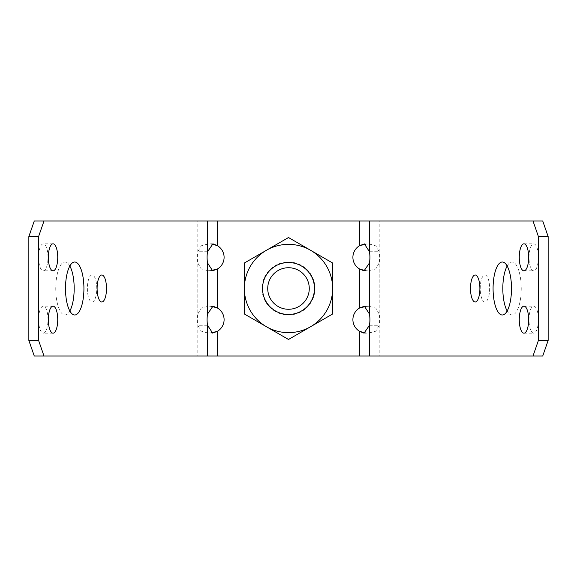 <?xml version="1.0" encoding="UTF-8"?>
<svg xmlns="http://www.w3.org/2000/svg" width="577" height="577" viewBox="0 0 577 577"><rect width="100%" height="100%" fill="white"/><g stroke="black" fill="none" stroke-linecap="round" stroke-linejoin="round"><path stroke-width="0.43" stroke-dasharray="2.88 2.16" d="M244.359 313.982L288.5 339.471L332.64 313.982L332.64 263.018L288.5 237.529L244.359 263.018L244.359 313.982M288.5 267.728A20.772 20.772 0 0 1 306.488 298.886A20.772 20.772 0 0 1 270.512 298.886A20.772 20.772 0 0 1 288.5 267.728A20.772 20.772 0 0 1 306.488 298.886A20.772 20.772 0 0 1 270.512 298.886A20.772 20.772 0 0 1 288.5 267.728A20.772 20.772 0 0 1 306.488 298.886A20.772 20.772 0 0 1 270.512 298.886A20.772 20.772 0 0 1 288.5 267.728A20.772 20.772 0 0 1 306.488 298.886A20.772 20.772 0 0 1 270.512 298.886A20.772 20.772 0 0 1 288.5 267.728A20.772 20.772 0 0 1 306.488 298.886A20.772 20.772 0 0 1 270.512 298.886A20.772 20.772 0 0 1 288.5 267.728A20.772 20.772 0 0 1 306.488 298.886A20.772 20.772 0 0 1 270.512 298.886A20.772 20.772 0 0 1 288.5 267.728A20.772 20.772 0 0 1 306.488 298.886A20.772 20.772 0 0 1 270.512 298.886A20.772 20.772 0 0 1 288.5 267.728A20.772 20.772 0 0 1 306.488 298.886A20.772 20.772 0 0 1 270.512 298.886A20.772 20.772 0 0 1 288.5 267.728A20.772 20.772 0 0 1 306.488 298.886A20.772 20.772 0 0 1 270.512 298.886A20.772 20.772 0 0 1 288.5 267.728A20.772 20.772 0 0 1 306.488 298.886A20.772 20.772 0 0 1 270.512 298.886A20.772 20.772 0 0 1 288.5 267.728A20.772 20.772 0 0 1 306.488 298.886A20.772 20.772 0 0 1 270.512 298.886A20.772 20.772 0 0 1 288.5 267.728A20.772 20.772 0 0 1 306.488 298.886A20.772 20.772 0 0 1 270.512 298.886A20.772 20.772 0 0 1 288.5 267.728A20.772 20.772 0 0 1 306.488 298.886A20.772 20.772 0 0 1 270.512 298.886A20.772 20.772 0 0 1 288.5 267.728A20.772 20.772 0 0 1 306.488 298.886A20.772 20.772 0 0 1 270.512 298.886A20.772 20.772 0 0 1 288.5 267.728A20.772 20.772 0 0 1 306.488 298.886A20.772 20.772 0 0 1 270.512 298.886A20.772 20.772 0 0 1 288.5 267.728M288.5 262.016A26.484 26.484 0 0 1 311.436 301.742A26.484 26.484 0 0 1 265.564 301.742A26.484 26.484 0 0 1 288.5 262.016A26.484 26.484 0 0 1 311.436 301.742A26.484 26.484 0 0 1 265.564 301.742A26.484 26.484 0 0 1 288.5 262.016M288.5 262.535A25.965 25.965 0 0 1 310.989 301.482A25.965 25.965 0 0 1 266.011 301.482A25.965 25.965 0 0 1 288.5 262.535A25.965 25.965 0 0 1 310.989 301.482A25.965 25.965 0 0 1 266.011 301.482A25.965 25.965 0 0 1 288.5 262.535A25.965 25.965 0 0 1 310.989 301.482A25.965 25.965 0 0 1 266.011 301.482A25.965 25.965 0 0 1 288.5 262.535A25.965 25.965 0 0 1 310.989 301.482A25.965 25.965 0 0 1 266.011 301.482A25.965 25.965 0 0 1 288.5 262.535A25.965 25.965 0 0 1 310.989 301.482A25.965 25.965 0 0 1 266.011 301.482A25.965 25.965 0 0 1 288.5 262.535A25.965 25.965 0 0 1 310.989 301.482A25.965 25.965 0 0 1 266.011 301.482A25.965 25.965 0 0 1 288.5 262.535A25.965 25.965 0 0 1 310.989 301.482A25.965 25.965 0 0 1 266.011 301.482A25.965 25.965 0 0 1 288.5 262.535A25.965 25.965 0 0 1 310.989 301.482A25.965 25.965 0 0 1 266.011 301.482A25.965 25.965 0 0 1 288.5 262.535M207.525 220.991L369.475 220.991M217.262 220.991L217.262 245.6A13.502 13.502 0 0 1 217.262 269.084L217.262 307.916A13.502 13.502 0 0 1 217.262 331.4L217.262 356.009L359.738 356.009L359.738 331.4A13.502 13.502 0 0 1 359.738 307.916L359.738 269.084A13.502 13.502 0 0 1 359.738 245.6L359.738 220.991M212.61 270.757L207.958 270.757L201.128 268.774L197.788 262.961L207.525 262.961M207.958 270.757L211.225 270.505M207.525 314.039L197.788 314.039L201.258 308.096L208.643 306.163L211.579 306.373M207.525 251.723L197.788 251.723L201.258 245.78L208.643 243.847L211.579 244.057M212.61 333.073L207.958 333.073L201.128 331.09L197.788 325.277L207.525 325.277M207.958 333.073L211.225 332.821M207.525 356.009L217.262 356.009M47.992 319.658A13.502 4.695 90 0 0 43.297 306.156A13.502 4.695 90 0 0 38.601 319.658A13.502 4.695 90 0 0 43.297 333.16A13.502 4.695 90 0 0 47.992 319.658M38.601 257.342A13.502 4.695 90 0 0 43.297 270.844A13.502 4.695 90 0 0 47.992 257.342A13.502 4.695 90 0 0 43.297 243.84A13.502 4.695 90 0 0 38.601 257.342M69.839 266.019A26.484 9.21 90 0 0 64.97 262.016A26.484 9.21 90 0 0 55.76 288.5A26.484 9.21 90 0 0 64.97 314.984A26.484 9.21 90 0 0 69.839 310.981M87.372 288.5A13.502 4.695 90 0 0 92.068 302.002A13.502 4.695 90 0 0 96.763 288.5A13.502 4.695 90 0 0 92.068 274.998A13.502 4.695 90 0 0 87.372 288.5M34.267 356.009L197.788 356.009L197.788 325.277A13.502 4.695 -90 0 1 197.788 314.039L197.788 262.961A13.502 4.695 -90 0 1 197.788 251.723L197.788 220.991L34.267 220.991M369.475 262.961L379.212 262.961L375.742 268.904L368.357 270.837L365.421 270.627M364.39 306.243L369.042 306.243L375.872 308.226L379.212 314.039L369.475 314.039M369.042 306.243L365.775 306.495M364.39 243.927L369.042 243.927L375.872 245.91L379.212 251.723L369.475 251.723M369.042 243.927L365.775 244.179M369.475 325.277L379.212 325.277L375.742 331.22L368.357 333.153L365.421 332.943M369.475 356.009L359.738 356.009M507.161 266.019A26.484 9.21 90 0 1 512.03 262.016A26.484 9.21 90 0 1 521.24 288.5A26.484 9.21 90 0 1 512.03 314.984A26.484 9.21 90 0 1 507.161 310.981M538.399 257.342A13.502 4.695 90 0 1 533.703 270.844A13.502 4.695 90 0 1 529.008 257.342A13.502 4.695 90 0 1 533.703 243.84A13.502 4.695 90 0 1 538.399 257.342M489.628 288.5A13.502 4.695 90 0 1 484.932 302.002A13.502 4.695 90 0 1 480.237 288.5A13.502 4.695 90 0 1 484.932 274.998A13.502 4.695 90 0 1 489.628 288.5M529.008 319.658A13.502 4.695 90 0 1 533.703 306.156A13.502 4.695 90 0 1 538.399 319.658A13.502 4.695 90 0 1 533.703 333.16A13.502 4.695 90 0 1 529.008 319.658M542.733 220.991L379.212 220.991L379.212 251.723A13.502 4.695 90 0 1 379.212 262.961L379.212 314.039A13.502 4.695 90 0 1 379.212 325.277L379.212 356.009L542.733 356.009M212.956 306.163L208.643 306.163M212.956 243.847L208.643 243.847M53.034 306.156L43.297 306.156M53.034 333.16L43.297 333.16M53.034 243.84L43.297 243.84M53.034 270.844L43.297 270.844M74.714 262.016L64.97 262.016M74.714 314.984L64.97 314.984M101.804 274.998L92.068 274.998M101.804 302.002L92.068 302.002M364.044 270.837L368.357 270.837M364.044 333.153L368.357 333.153M502.286 314.984L512.03 314.984M502.286 262.016L512.03 262.016M523.966 270.844L533.703 270.844M523.966 243.84L533.703 243.84M475.196 302.002L484.932 302.002M475.196 274.998L484.932 274.998M523.966 333.16L533.703 333.16M523.966 306.156L533.703 306.156"/><path stroke-width="0.87" d="M288.5 262.535A25.965 25.965 0 0 1 310.989 301.482A25.965 25.965 0 0 1 266.011 301.482A25.965 25.965 0 0 1 288.5 262.535M310.57 326.726A44.14 44.14 0 0 1 244.359 288.5A44.14 44.14 0 0 1 310.57 250.274A44.14 44.14 0 0 1 310.57 326.726L332.64 313.982L332.64 263.018L288.5 237.529L244.359 263.018L244.359 313.982L288.5 339.471L310.57 326.726M288.5 267.728A20.772 20.772 0 0 1 306.488 298.886A20.772 20.772 0 0 1 270.512 298.886A20.772 20.772 0 0 1 288.5 267.728M207.525 251.723L212.956 243.847L217.262 245.6A13.502 13.502 0 0 1 217.262 269.084L212.61 270.757L207.525 262.961A13.502 4.695 -90 0 1 207.525 251.723L207.525 220.991L369.475 220.991L369.475 251.723L364.39 243.927L359.738 245.6A13.502 13.502 0 0 0 359.738 269.084L364.044 270.837L369.475 262.961L369.475 314.039L364.39 306.243L359.738 307.916A13.502 13.502 0 0 0 359.738 331.4L364.044 333.153L369.475 325.277L369.475 356.009L207.525 356.009L207.525 325.277L212.61 333.073L217.262 331.4A13.502 13.502 0 0 0 217.262 307.916L212.956 306.163L207.525 314.039L207.525 262.961M211.225 270.505L217.262 269.084L217.262 307.916L211.579 306.373M217.262 220.991L217.262 245.6L211.579 244.057M211.225 332.821L217.262 331.4L217.262 356.009M57.736 319.658A13.502 4.695 90 0 0 53.034 306.156A13.502 4.695 90 0 0 48.338 319.658A13.502 4.695 90 0 0 53.034 333.16A13.502 4.695 90 0 0 57.736 319.658M48.338 257.342A13.502 4.695 90 0 0 53.034 270.844A13.502 4.695 90 0 0 57.736 257.342A13.502 4.695 90 0 0 53.034 243.84A13.502 4.695 90 0 0 48.338 257.342M44.003 220.991L38.587 236.57L28.85 236.57L34.267 220.991L207.525 220.991M38.587 340.43L44.003 356.009L34.267 356.009L28.85 340.43L38.587 340.43L38.587 236.57M28.85 340.43L28.85 236.57M65.497 288.5A26.484 9.21 90 0 0 74.714 314.984A26.484 9.21 90 0 0 83.925 288.5A26.484 9.21 90 0 0 74.714 262.016A26.484 9.21 90 0 0 65.497 288.5M69.839 310.981A26.484 9.21 90 0 0 69.839 266.019M97.109 288.5A13.502 4.695 90 0 0 101.804 302.002A13.502 4.695 90 0 0 106.5 288.5A13.502 4.695 90 0 0 101.804 274.998A13.502 4.695 90 0 0 97.109 288.5M44.003 356.009L207.525 356.009M207.525 325.277A13.502 4.695 -90 0 1 207.525 314.039M365.775 306.495L359.738 307.916L359.738 269.084L365.421 270.627M365.775 244.179L359.738 245.6L359.738 220.991M359.738 356.009L359.738 331.4L365.421 332.943M532.997 356.009L538.413 340.43L548.15 340.43L542.733 356.009L369.475 356.009M548.15 340.43L548.15 236.57L538.413 236.57L532.997 220.991L542.733 220.991L548.15 236.57M538.413 340.43L538.413 236.57M511.503 288.5A26.484 9.21 90 0 1 502.286 314.984A26.484 9.21 90 0 1 493.075 288.5A26.484 9.21 90 0 1 502.286 262.016A26.484 9.21 90 0 1 511.503 288.5M507.161 310.981A26.484 9.21 90 0 1 507.161 266.019M528.662 257.342A13.502 4.695 90 0 1 523.966 270.844A13.502 4.695 90 0 1 519.264 257.342A13.502 4.695 90 0 1 523.966 243.84A13.502 4.695 90 0 1 528.662 257.342M479.891 288.5A13.502 4.695 90 0 1 475.196 302.002A13.502 4.695 90 0 1 470.5 288.5A13.502 4.695 90 0 1 475.196 274.998A13.502 4.695 90 0 1 479.891 288.5M519.264 319.658A13.502 4.695 90 0 1 523.966 306.156A13.502 4.695 90 0 1 528.662 319.658A13.502 4.695 90 0 1 523.966 333.16A13.502 4.695 90 0 1 519.264 319.658M532.997 220.991L369.475 220.991M369.475 251.723A13.502 4.695 90 0 1 369.475 262.961M369.475 314.039A13.502 4.695 90 0 1 369.475 325.277"/></g></svg>
